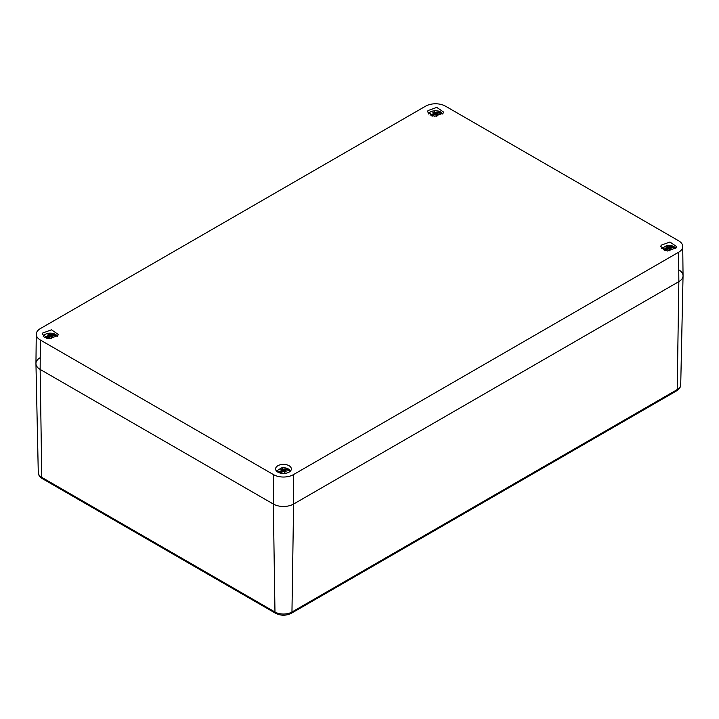 <?xml version="1.0" encoding="UTF-8"?>
<svg xmlns="http://www.w3.org/2000/svg" width="719" height="719" viewBox="0 0 719 719"><rect width="100%" height="100%" fill="white"/><g stroke="black" fill="none" stroke-linecap="round" stroke-linejoin="round"><path stroke-width="1.08" d="M682.735 246.455A14.021 8.098 180 0 1 678.628 252.234L293.379 474.657A14.021 8.098 180 0 1 273.544 474.657L40.372 340.033A14.021 8.098 180 0 1 36.265 334.254A14.021 8.098 180 0 1 40.372 328.583L425.621 106.16A14.021 8.098 180 0 1 445.456 106.16L678.628 240.784A14.021 8.098 180 0 1 682.735 246.455L683.05 275.728A14.335 8.277 180 0 1 678.853 281.623L293.604 504.046A14.335 8.277 180 0 1 273.328 504.046A14.335 8.277 0 0 0 293.604 504.046L678.853 281.623A14.335 8.277 0 0 0 683.05 275.88A14.335 8.277 0 0 0 678.853 269.922M40.147 357.72A14.335 8.277 0 0 0 35.95 363.67A14.335 8.277 0 0 0 40.147 369.422L273.328 504.046L40.147 369.422A14.335 8.277 180 0 1 35.95 363.517L36.265 334.254M275.898 467.647A7.882 4.557 0 0 0 275.584 469.013A7.882 4.557 0 0 0 282.414 473.444A7.882 4.557 0 0 0 291.033 470.208A7.882 4.557 0 0 0 291.348 469.013A7.882 4.557 0 0 0 284.661 464.429A7.882 4.557 0 0 0 275.898 467.647M661.147 245.224L660.833 246.59L667.663 251.021L676.282 247.785L676.597 246.59L669.91 242.006L661.147 245.224M42.718 333.023L42.403 334.389L49.243 338.82L57.853 335.584L58.167 334.389L51.48 329.805L42.718 333.023M427.967 110.6L427.652 111.966L434.483 116.397L443.102 113.171L443.416 111.966L436.73 107.383L427.967 110.6M285.847 469.866L288.921 469.228A7.172 4.143 180 0 1 290.341 470.747L290.467 471.026M276.464 471.026L281.444 467.943A7.172 4.143 180 0 1 288.112 468.761L288.112 469.013A7.172 4.143 180 0 1 288.463 469.192M285.955 469.579A3.002 1.735 180 0 1 286.135 469.759L284.931 470.343L286.135 471.331A3.002 1.735 180 0 1 284.832 472.086L284.032 471.502A13.805 3.173 80.4 0 1 284.742 473.426M282.747 471.61L282.953 469.309L284.832 469.004A3.002 1.735 180 0 1 285.137 469.112L288.112 468.761M282.953 469.309L282.9 469.282A13.805 3.173 -99.6 0 0 281.444 467.943M284.823 470.909L285.137 469.112M281.695 472.716L280.976 471.511L279.511 472.868M280.976 471.511A3.002 1.735 180 0 1 280.796 471.331L281.992 470.343L280.796 469.759A3.002 1.735 180 0 1 282.091 469.004L282.9 469.282M284.032 471.502L283.466 471.188L282.091 472.086A3.002 1.735 180 0 1 281.785 471.979L280.509 473.147M284.185 471.61L284.832 469.004M284.931 470.343L284.625 471.934M285.2 471.952L285.344 470.684M282.738 471.583L282.091 469.004M283.466 469.489L283.466 471.188M284.194 471.583L283.978 469.309M281.731 472.024L281.587 470.684M281.992 470.343L282.297 471.934M437.925 112.82L440.999 112.191A7.172 4.143 180 0 1 442.419 113.701A7.172 4.143 180 0 1 442.536 113.979M428.533 113.979A7.172 4.143 180 0 1 433.521 110.897A7.172 4.143 180 0 1 440.181 111.715L440.181 111.966A7.172 4.143 180 0 1 440.54 112.146M438.024 112.532A3.002 1.735 180 0 1 438.204 112.712L437.008 113.296L438.204 114.294A3.002 1.735 180 0 1 436.909 115.04L436.1 114.456A13.805 3.173 80.4 0 1 436.819 116.379M433.764 115.669L433.045 114.465A3.002 1.735 180 0 1 432.865 114.294L434.069 113.296L432.865 112.712A3.002 1.735 180 0 1 434.168 111.957L434.806 114.537L435.022 112.263L436.909 111.957A3.002 1.735 180 0 1 437.215 112.065L440.181 111.715M435.022 112.263L434.968 112.245A13.805 3.173 -99.6 0 0 433.521 110.897M436.9 113.863L437.215 112.065M433.045 114.465L431.589 115.822M434.168 111.957L434.968 112.245M436.1 114.456L435.534 114.141L434.168 115.04A3.002 1.735 180 0 1 433.863 114.932L432.577 116.11M436.047 112.263L436.262 114.537L436.909 111.957M437.008 113.296L436.703 114.887M437.278 114.914L437.413 113.638M435.534 112.443L435.534 114.141M433.8 114.986L433.656 113.638M434.069 113.296L434.375 114.887M671.097 247.444L674.17 246.806A7.172 4.143 180 0 1 675.59 248.325L675.716 248.603M661.714 248.603L666.693 245.521A7.172 4.143 180 0 1 673.361 246.338L673.361 246.59A7.172 4.143 180 0 1 673.712 246.77M671.195 247.156A3.002 1.735 180 0 1 671.384 247.336L670.18 247.92L671.384 248.918A3.002 1.735 180 0 1 670.081 249.664L669.272 249.08A13.805 3.173 80.4 0 1 669.991 251.003M666.944 250.293L666.225 249.089A3.002 1.735 180 0 1 666.046 248.918L667.241 247.92L666.046 247.336A3.002 1.735 180 0 1 667.34 246.581L667.987 249.16L668.194 246.887L670.081 246.581A3.002 1.735 180 0 1 670.387 246.689L673.361 246.338M668.194 246.887L668.149 246.86A13.805 3.173 -99.6 0 0 666.693 245.521M670.072 248.486L670.387 246.689M666.225 249.089L664.76 250.446M667.34 246.581L668.149 246.86M669.272 249.08L668.715 248.765L667.34 249.664A3.002 1.735 180 0 1 667.034 249.556L665.758 250.733M669.227 246.887L669.443 249.16L670.081 246.581M670.18 247.92L669.874 249.511M670.45 249.529L670.584 248.262M668.715 247.066L668.715 248.765M666.98 249.61L666.837 248.262M667.241 247.92L667.547 249.511M52.676 335.243L55.749 334.605A7.172 4.143 180 0 1 57.169 336.124A7.172 4.143 180 0 1 57.286 336.402M43.284 336.402A7.172 4.143 180 0 1 48.272 333.319A7.172 4.143 180 0 1 54.932 334.137L54.932 334.389A7.172 4.143 180 0 1 55.291 334.569M52.775 334.955A3.002 1.735 180 0 1 52.954 335.135L51.759 335.719L52.954 336.708A3.002 1.735 180 0 1 51.66 337.463L50.851 336.878A13.805 3.173 80.4 0 1 51.57 338.802M49.566 336.986L49.773 334.686L51.66 334.38A3.002 1.735 180 0 1 51.966 334.488L54.932 334.137M49.773 334.686L49.728 334.659A13.805 3.173 -99.6 0 0 48.272 333.319M51.651 336.285L51.966 334.488M48.515 338.092L47.805 336.887L46.34 338.245M47.805 336.887A3.002 1.735 180 0 1 47.616 336.708L48.82 335.719L47.616 335.135A3.002 1.735 180 0 1 48.919 334.38L49.728 334.659M50.851 336.878L50.285 336.564L48.919 337.463A3.002 1.735 180 0 1 48.613 337.355L47.328 338.523M51.004 336.986L51.66 334.38M51.759 335.719L51.453 337.31M52.029 337.328L52.163 336.061M49.557 336.959L48.919 334.38M50.285 334.865L50.285 336.564M51.013 336.959L50.806 334.686M48.55 337.409L48.416 336.061M48.82 335.719L49.126 337.31M678.628 252.234L678.853 281.623L677.208 389.59A12.007 6.929 0 0 0 680.722 384.773C680.659 387.173 679.293 389.204 676.615 390.857A2.867 1.654 -120 0 0 677.208 389.59L291.959 612.013L293.604 504.046L293.379 474.657M676.615 390.857L291.366 613.28A2.867 1.654 -120 0 0 291.959 612.013A12.007 6.929 0 0 1 274.973 612.013L41.792 477.389L40.147 369.422L40.372 340.033M291.366 613.28C286.099 615.85 280.832 615.85 275.566 613.28A2.867 1.654 -60 0 1 274.973 612.013L273.328 504.046L273.544 474.657M275.566 613.28L42.385 478.656A2.867 1.654 -60 0 1 41.792 477.389A12.007 6.929 0 0 1 38.278 472.572L35.95 363.67M285.389 470.073A13.805 10.812 -26.9 0 1 290.341 470.747M281.542 470.72A13.805 10.812 153.1 0 0 277.992 472.212M437.458 113.027A13.805 10.812 -26.9 0 1 442.419 113.701M433.611 113.674A13.805 10.812 153.1 0 0 430.07 115.166M670.638 247.651A13.805 10.812 -26.9 0 1 675.59 248.325M666.792 248.298A13.805 10.812 153.1 0 0 663.242 249.79M52.208 335.449A13.805 10.812 -26.9 0 1 57.169 336.124M48.362 336.097A13.805 10.812 153.1 0 0 44.821 337.588M42.385 478.656C39.698 476.994 38.332 474.962 38.278 472.572M680.722 384.773L683.05 275.88"/></g></svg>
